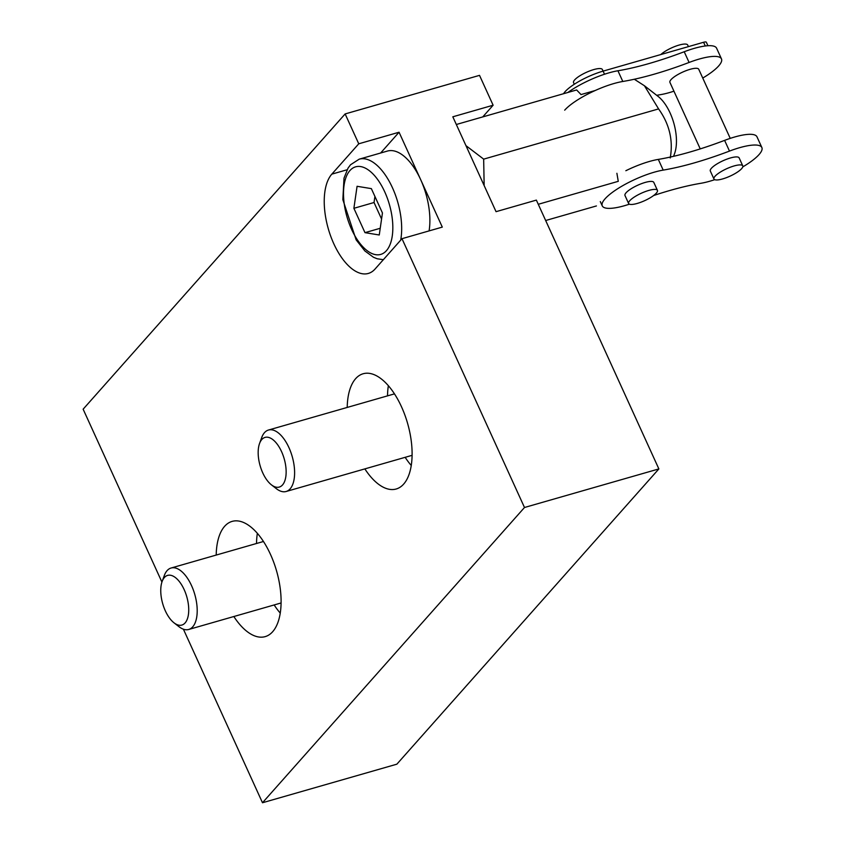 <?xml version="1.0" encoding="UTF-8"?>
<svg xmlns="http://www.w3.org/2000/svg" width="845" height="845" viewBox="0 0 845 845"><rect width="100%" height="100%" fill="white"/><g stroke="black" fill="none" stroke-linecap="round" stroke-linejoin="round"><path stroke-width="1.27" d="M262.742 472.851A25.836 12.527 74 0 1 259.552 443.488A25.836 12.527 74 0 1 276.516 443.276A25.836 12.527 74 0 1 285.906 476.01A25.836 12.527 74 0 1 271.414 484.829A25.836 12.527 74 0 1 262.742 472.851M259.552 443.488L261.707 437.562A31.973 15.495 74 0 1 268.488 430.031A31.973 15.495 74 0 1 292.201 456.49A31.973 15.495 74 0 1 286.128 491.494A31.973 15.495 74 0 1 276.389 488.706L271.414 484.829M563.552 93.71A31.54 8.112 -24.5 0 1 603.087 71.128L703.589 42.271A5.049 1.299 -24.5 0 1 706.346 42.25L707.93 45.725M657.442 190.368L653.798 182.383A15.833 4.077 155.5 0 0 641.503 183.661A15.833 4.077 155.5 0 0 626.082 192.766A15.833 4.077 155.5 0 0 624.983 195.512L628.627 203.497A15.833 4.077 -24.5 0 1 629.726 200.751A15.833 4.077 -24.5 0 1 645.147 191.646A15.833 4.077 -24.5 0 1 657.442 190.368A15.833 4.077 -24.5 0 1 656.343 193.114A15.833 4.077 -24.5 0 1 640.922 202.219A15.833 4.077 -24.5 0 1 628.627 203.497M742.766 165.873L739.132 157.878A15.833 4.077 155.5 0 0 726.837 159.166A15.833 4.077 155.5 0 0 711.405 168.271A15.833 4.077 155.5 0 0 710.318 171.017L713.951 179.003A15.833 4.077 -24.5 0 1 715.05 176.256A15.833 4.077 -24.5 0 1 730.471 167.152A15.833 4.077 -24.5 0 1 742.766 165.873A15.833 4.077 -24.5 0 1 741.678 168.62A15.833 4.077 -24.5 0 1 726.246 177.725A15.833 4.077 -24.5 0 1 713.951 179.003M567.851 92.485A40.824 10.499 -24.5 0 1 617.927 70.769A142.171 36.567 155.5 0 0 684.218 51.746A40.824 10.499 -24.5 0 1 716.592 48.186L721.472 58.896A40.824 10.499 -24.5 0 1 702.755 78.057M564.692 110.167A40.824 10.499 -24.5 0 1 622.807 81.479A142.171 36.567 155.5 0 0 689.097 62.456A40.824 10.499 -24.5 0 1 721.472 58.896M574.283 84.257L573.554 82.652A15.833 4.077 -24.5 0 1 574.653 79.905A15.833 4.077 -24.5 0 1 590.074 70.8A15.833 4.077 -24.5 0 1 602.369 69.512L603.098 71.117M660.822 54.555A15.833 4.077 -24.5 0 1 676.306 45.968A15.833 4.077 -24.5 0 1 687.693 45.017L688.421 46.623M700.241 148.9L669.927 82.387A15.833 4.077 -24.5 0 1 671.014 79.641A15.833 4.077 -24.5 0 1 686.446 70.536A15.833 4.077 -24.5 0 1 698.741 69.258L730.238 138.369M629.409 204.173A40.824 10.499 -24.5 0 1 602.253 205.874A40.824 10.499 -24.5 0 1 605.083 198.797A40.824 10.499 -24.5 0 1 663.198 170.109A142.171 36.567 155.5 0 0 729.488 151.086A40.824 10.499 -24.5 0 1 761.863 147.526A40.824 10.499 -24.5 0 1 742.766 166.909M625.849 170.722A40.824 10.499 -24.5 0 1 658.318 159.399A142.171 36.567 155.5 0 0 724.609 140.376A40.824 10.499 -24.5 0 1 756.983 136.816L761.863 147.526M714.733 179.679A40.824 10.499 -24.5 0 1 700.917 183.28A142.171 36.567 155.5 0 0 653.618 195.533M673.93 91.186A40.824 10.499 -24.5 0 1 660.526 94.651A142.171 36.567 155.5 0 0 656.713 95.327M634.352 79.272L644.429 85.757L658.593 108.91C669.472 124.13 673.349 140.492 670.222 157.983M673.581 156.314L674.542 153.695A35.807 17.354 -106 0 0 658.097 96.404L644.429 85.757M456.321 124.5L576.628 89.961L581.022 94.577L595.207 90.51M484.153 185.573L483.667 159.135L465.965 145.646M483.667 159.135L658.593 108.91M538.265 204.289L618.265 181.326L616.892 173.288M545.669 220.513L596.422 205.948M164.395 577.505A25.836 12.527 74 0 1 187.685 600.383A25.836 12.527 74 0 1 174.007 622.818A25.836 12.527 74 0 1 162.134 581.476A25.836 12.527 74 0 1 164.395 577.505M162.134 581.476L164.3 575.54A31.973 15.495 74 0 1 167.088 570.639A31.973 15.495 74 0 1 171.081 568.02A31.973 15.495 74 0 1 194.794 594.468A31.973 15.495 74 0 1 188.72 629.472A31.973 15.495 74 0 1 178.982 626.694L174.007 622.818M374.916 196.452L374.039 202.515L381.57 219.035M353.886 208.303L357.076 186.291L371.356 188.625L382.447 212.972L379.257 234.984L364.977 232.65L353.886 208.303L374.039 202.515M364.977 232.65L380.229 228.277M429.091 230.896A51.946 25.181 -106 0 0 418.507 175.2A51.946 25.181 -106 0 0 387.422 151.065L359.209 159.166L350.506 164.786L348.045 168.113L343.999 178.168L342.848 199.673L356.136 239.843L364.871 250.944L373.49 257.271L377.187 258.771L383.345 259.69M401.988 238.681L375.064 269.027A53.943 26.153 74 0 1 368.325 273.442A53.943 26.153 74 0 1 330.796 236.431A53.943 26.153 74 0 1 331.821 174.144L358.755 143.798L399.062 132.232L442.305 227.104L401.988 238.681L524.491 507.496L658.868 468.922L536.364 200.107L496.047 211.672L452.814 116.8L493.121 105.224L482.759 116.906M380.62 153.019L399.062 132.232M358.755 143.798L345.14 113.938L479.516 75.363L493.121 105.224M347.211 407.438A59.942 29.057 74 0 1 363.118 373.765A59.942 29.057 74 0 1 407.586 423.366A59.942 29.057 74 0 1 396.189 489.001A59.942 29.057 74 0 1 364.85 468.89M387.517 395.861A59.942 29.057 74 0 1 388.362 385.711M411.261 465.479A59.942 29.057 74 0 1 405.156 457.325M216.204 555.07A59.942 29.057 74 0 1 232.111 521.397A59.942 29.057 74 0 1 276.579 570.988A59.942 29.057 74 0 1 265.193 636.623A59.942 29.057 74 0 1 233.843 616.523M256.521 543.493A59.942 29.057 74 0 1 257.355 533.343M280.255 613.111A59.942 29.057 74 0 1 274.16 604.946M524.491 507.496L262.489 802.75L396.865 764.176L658.868 468.922M345.14 113.938L83.137 409.191L161.923 582.089M183.397 629.198L262.489 802.75M703.589 42.271L705.279 45.979M603.087 71.128L604.513 74.233M617.927 70.769L622.807 81.479M729.488 151.086L724.609 140.376M663.198 170.109L658.318 159.399M684.218 51.746L689.097 62.456M400.678 240.16A51.946 25.181 -106 0 0 390.612 183.935A51.946 25.181 -106 0 0 359.209 159.166M349.914 170.574A45.556 22.086 -106 0 0 362.928 246.856A45.556 22.086 -106 0 0 391.668 214.472A45.556 22.086 -106 0 0 349.914 170.574M347.105 169.76L331.821 174.144M286.128 491.494L412.106 455.328M268.488 430.031L394.457 393.876M602.253 205.874L600.299 201.575M188.72 629.472L281.1 602.96M171.081 568.02L263.46 541.497"/></g></svg>

